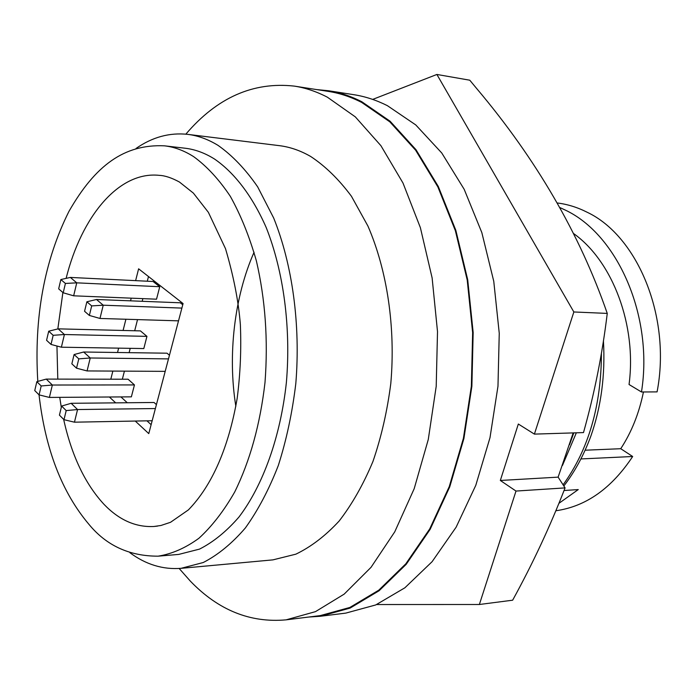 <?xml version="1.0" encoding="UTF-8"?>
<svg xmlns="http://www.w3.org/2000/svg" width="695" height="695" viewBox="0 0 695 695"><rect width="100%" height="100%" fill="white"/><g stroke="black" fill="none" stroke-linecap="round" stroke-linejoin="round"><path stroke-width="1.04" d="M376.69 604.537L479.376 604.494L516.003 491.061L500.33 480.471L518.331 424.028L534.394 434.114L583.496 432.585C594.477 393.466 602.4 353.746 607.256 313.41C579.743 234.007 536.21 159.042 476.674 88.526L469.777 80.203L436.886 74.461L372.676 99.411M573.184 432.907L558.12 477.135L565.07 487.899L516.003 491.061M479.376 604.494L512.649 600.202C532.7 563.732 550.171 526.289 565.07 487.899M534.394 434.114L573.844 311.968L436.886 74.461M573.844 311.968L607.256 313.41M558.12 477.135L500.33 480.471M316.79 89.603L328.474 90.741C339.707 92.478 350.836 96.153 361.852 101.765L390.086 121.217L415.958 149.651L438.267 186.416L455.842 230.34L467.709 279.755L473.165 332.531L471.879 386.272L463.913 438.51L449.734 486.882L430.144 529.347L406.201 564.323L379.105 590.741L350.106 608.082L320.386 616.265L308.676 617.038M328.474 90.741L353.781 94.685C365.092 96.431 376.29 100.097 387.376 105.657L415.758 124.926L441.777 153.013L464.182 189.301L481.835 232.608L493.763 281.293L499.253 333.279L497.976 386.212L490.001 437.668L475.788 485.327L456.128 527.184L432.09 561.699L404.872 587.796L375.708 604.954L345.806 613.103L320.386 616.265M559.892 207.57L564.861 209.881C617.655 234.293 653.639 316.425 641.468 391.98L629.045 384.509C636.941 325.329 612.608 261.224 573.688 233.616M641.468 391.98L657.079 391.884C671.5 317.372 637.749 236.031 587.11 212.227C577.389 207.31 567.45 204.226 557.294 202.975M185.843 134.161C217.075 97.587 253.232 81.567 294.324 86.111C305.453 87.831 316.477 91.523 327.397 97.204L355.319 116.873L380.921 145.698L402.996 183.037L420.388 227.691L432.125 277.948L437.511 331.645L436.208 386.342L428.276 439.492L414.194 488.681L394.751 531.84L371.017 567.346L344.181 594.121L315.487 611.635L286.114 619.844C250.278 623.076 218.369 610.184 190.387 581.176L179.162 568.484M286.114 619.844L320.221 615.614L349.863 607.456L378.792 590.168L405.819 563.819L429.71 528.947L449.257 486.596L463.4 438.354L471.358 386.264L472.643 332.653L467.214 280.015L455.381 230.731L437.867 186.903L415.627 150.216L389.817 121.842L361.661 102.417C350.645 96.805 339.516 93.13 328.283 91.392L294.324 86.111M136.064 148.443C152.37 137.097 169.589 132.406 187.702 134.361L279.303 145.646C289.911 146.949 300.353 150.546 310.63 156.445C325.295 166.096 338.899 179.38 351.453 196.285L367.924 226.049C387.202 270.433 395.724 327.649 390.798 383.501C387.263 411.101 381.32 437.077 372.963 461.419C363.398 484.346 352.13 504.214 339.16 521.024C325.495 535.802 311.065 546.852 295.87 554.167L272.927 559.875L181.021 568.336C162.856 569.735 145.802 564.514 129.852 552.673M187.702 134.361C197.962 135.612 208.074 139.287 218.039 145.377C232.26 155.359 245.474 169.189 257.663 186.851L273.674 218.013C292.413 264.552 300.674 324.774 295.809 383.562C292.317 412.604 286.488 439.926 278.304 465.52C268.948 489.593 257.958 510.425 245.318 528.018C232.008 543.455 217.987 554.957 203.244 562.524L181.021 568.336M254.057 252.268C234.363 296.791 227.56 354.997 235.84 406.314M178.702 554.419L199.535 549.102C213.348 542.1 226.492 531.414 238.958 517.045C262.988 485.449 280.502 436.92 286.383 382.459C291.083 327.64 283.577 271.363 266.246 227.639C252.433 196.129 234.467 172.708 214.468 158.999C204.79 152.952 194.956 149.356 184.948 148.2L164.402 145.82C174.323 146.958 184.079 150.572 193.67 156.662C206.849 166.261 219.064 179.484 230.314 196.32C240.765 215.076 249.453 236.595 256.377 260.868C265.342 299.545 268.218 340.072 265.004 382.459C260.173 424.306 250.061 460.828 234.684 492.034C223.868 510.929 211.958 526.332 198.952 538.243C185.574 547.99 171.952 553.967 158.095 556.174L178.702 554.419M157.557 526.098L153.812 526.497C135.647 527.366 119.062 519.999 104.059 504.396C85.103 483.902 71.628 455.546 63.636 419.328M603.425 340.68C605.388 374.909 601.201 406.705 590.88 436.06C583.852 455.077 574.843 471.714 563.836 485.987M585.112 450.212L620.748 448.709C631.503 432.273 639.079 413.351 643.448 391.963M555.939 510.747C585.981 506.481 611.557 488.403 632.676 456.502L580.898 458.943M564.071 490.514L578.249 489.575L559.023 503.258M601.427 353.017C601.331 405.663 588.552 449.604 563.089 484.823M620.748 448.709L632.676 456.502M562.429 465.52L576.346 432.811M573.783 432.889L569.518 444.739M61.299 407.383L59.744 397.349M57.789 379.114L56.947 346.014M57.833 328.926L62.889 292.508M66.112 278.374C81.55 216.44 118.776 171.013 159.216 175.349C164.889 175.566 171.639 177.798 179.458 182.038L193.375 193.106L208.361 212.305L225.501 248.662C233.598 276.071 238.55 301.387 240.366 324.608C241.391 349.481 240.322 374.101 237.16 398.452C228.785 446.633 212.479 485.197 188.388 509.904L170.527 522.301L160.919 525.49L153.812 526.497M135.256 421.048L148.773 433.611L183.08 303.559L138.609 268.817L135.629 280.641M109.384 397.001L115.683 402.857M131.225 298.155L130.547 300.839M125.908 319.248L123.085 330.464M118.628 348.143L117.533 352.495M112.859 371.078L110.809 379.192M120.93 396.923L127.263 402.744M146.949 420.831L151.128 424.68M148.487 276.532L147.297 281.223M142.866 298.633L142.188 301.3M137.532 319.596L134.691 330.759M130.217 348.334L129.114 352.66M124.414 371.139L122.355 379.209M39.085 394.882L49.388 397.427L131.372 396.845L134.448 384.926L128.071 379.218L46.244 379.096L36.835 381.677L34.75 390.564L39.085 394.882L41.196 385.96L36.835 381.677M51.013 344.425L61.386 347.205L143.813 348.56L146.949 336.371L140.433 330.898L58.154 328.848L48.711 331.202L46.574 340.289L51.013 344.425L53.168 335.303L48.711 331.202M63.21 292.786L73.653 295.818L156.531 299.189L159.746 286.722L153.065 281.501L70.351 277.427L60.856 279.546L58.667 288.842L63.21 292.786L65.417 283.447L60.856 279.546M182.768 304.749L180.274 302.794L96.483 299.493L86.866 301.786L84.564 311.291L89.36 315.443L91.688 305.904L86.866 301.786M169.45 355.249L167.009 353.199L83.661 352.009L74.096 354.546L71.846 363.824L76.528 368.185L78.796 358.863L74.096 354.546M156.427 404.612L154.047 402.483L71.142 403.3L61.62 406.071L59.423 415.132L63.992 419.684L66.199 410.589L61.62 406.071M61.386 347.205L64.409 334.521L53.168 335.303M146.949 336.371L64.409 334.521L58.154 328.848M73.653 295.818L76.754 282.839L65.417 283.447M159.746 286.722L76.754 282.839L70.351 277.427M178.519 320.847L99.976 318.458L103.234 305.201L91.688 305.904M181.89 308.094L103.234 305.201L96.483 299.493M99.976 318.458L89.36 315.443M165.193 371.356L87.066 370.939L90.246 357.986L78.796 358.863M168.485 358.889L90.246 357.986L83.661 352.009M87.066 370.939L76.528 368.185M152.17 420.736L74.452 422.186L77.562 409.546L66.199 410.589M155.385 408.547L77.562 409.546L71.142 403.3M74.452 422.186L63.992 419.684M49.388 397.427L52.351 385.03L41.196 385.96M134.448 384.926L52.351 385.03L46.244 379.096M39.033 394.83C45.279 449.161 61.89 492.303 88.864 524.256C106.318 545.558 129.392 556.2 158.095 556.174M37.799 381.416C33.925 317.424 44.298 260.764 68.927 211.436C95.302 165.28 124.327 144.021 164.402 145.82"/></g></svg>
